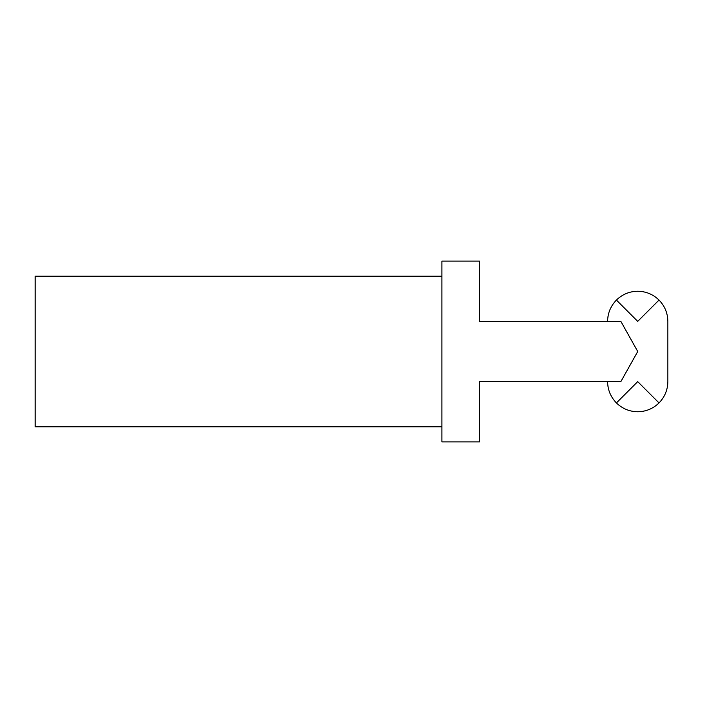 <?xml version="1.0" encoding="UTF-8"?>
<svg xmlns="http://www.w3.org/2000/svg" width="703" height="703" viewBox="0 0 703 703"><rect width="100%" height="100%" fill="white"/><g stroke="black" fill="none" stroke-linecap="round" stroke-linejoin="round"><path stroke-width="1.05" d="M441.888 276.182L35.15 276.182L35.15 426.818L441.888 426.818M620.846 321.368L479.543 321.368L479.543 261.112L441.888 261.112L441.888 441.888L479.543 441.888L479.543 381.632L620.846 381.632L637.718 351.5L620.846 321.368L607.594 321.368C607.726 313.107 610.67 306.007 616.417 300.067C622.357 294.32 629.457 291.376 637.718 291.244C645.987 291.376 653.087 294.32 659.027 300.067C664.774 306.007 667.718 313.107 667.85 321.368L667.85 381.632C667.718 389.893 664.774 396.993 659.027 402.933C653.087 408.68 645.987 411.624 637.718 411.756C629.457 411.624 622.357 408.68 616.417 402.933C610.67 396.993 607.726 389.893 607.594 381.632M616.417 402.933L637.718 381.632L659.027 402.933M659.027 300.067L637.718 321.368L616.417 300.067"/></g></svg>
